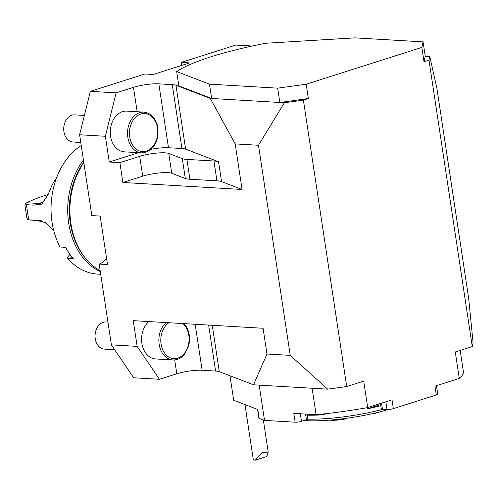 <?xml version="1.0" encoding="UTF-8"?>
<svg xmlns="http://www.w3.org/2000/svg" width="498" height="498" viewBox="0 0 498 498"><rect width="100%" height="100%" fill="white"/><g stroke="black" fill="none" stroke-linecap="round" stroke-linejoin="round"><path stroke-width="0.75" d="M176.684 71.588A129.212 23.742 171.4 0 1 265.633 43.27L354.862 37.867L423.07 41.869L421.843 47.41L306.183 84.224L277.666 88.158L209.459 84.15L176.684 71.588L178.85 85.905L211.625 98.473L210.237 98.392L175.956 85.251A18.133 3.33 -8.6 0 0 172.271 84.635L158.825 83.845A18.133 3.33 -8.6 0 0 133.476 87.343L116.127 92.865L105.377 136.284L109.267 162.018L119.881 162.641L122.875 182.467L242.084 189.47L235.193 143.91L258.474 145.273L284.383 102.744L303.388 100.123L346.708 386.541L327.696 389.162L290.247 355.373L258.474 145.273M423.07 41.869L425.236 56.193L429.78 56.461L436.92 88.47L468.693 298.57L473.1 342.879L472.278 346.571L455.284 351.98L459.281 378.418A117.877 21.663 -8.6 0 0 463.352 371.452L460.171 350.424M148.84 321.565A20.399 15.152 93.4 0 0 141.998 344.012A20.399 15.152 93.4 0 0 155.557 358.94L172.837 359.954A20.399 15.152 -86.6 0 1 159.279 345.027A20.399 15.152 -86.6 0 1 166.12 322.58M266.965 354.003L253.55 384.811L219.276 371.67A18.133 3.33 -8.6 0 0 215.59 371.054L202.138 370.263A18.133 3.33 -8.6 0 0 176.796 373.761L159.447 379.283L137.149 346.384L133.259 320.65L263.075 328.269L266.965 354.003L290.247 355.373M159.447 379.283L133.676 377.77L111.384 344.871L99.158 264.058L107.5 264.544L100.166 216.076L91.831 215.584L79.612 134.771L90.362 91.352L144.887 73.997L153.222 74.488L189.576 62.916L181.235 62.424L235.759 45.069L252.181 46.034M90.362 91.352L116.127 92.865M306.183 84.224L308.349 98.542L303.388 100.123M308.349 98.542L279.832 102.476L284.383 102.744M253.55 384.811L327.696 389.162M307.166 414.162L307.876 418.88A4.532 0.834 171.4 0 1 306.426 419.739L301.471 421.314A4.532 0.834 171.4 0 1 295.133 422.192L293.801 413.377L316.106 414.685A117.877 21.663 -8.6 0 0 367.705 407.569L363.702 381.132L346.708 386.541M425.236 56.193L424.01 61.727L428.965 60.152L429.78 56.461M79.612 134.771L105.377 136.284M111.384 344.871L137.149 346.384M242.084 189.47L221.542 181.596L218.541 161.763L185.623 149.145A18.133 3.33 -8.6 0 0 181.932 148.529L168.486 147.738A18.133 3.33 -8.6 0 0 151.112 149.276M138.6 152.681L109.267 162.018M218.541 161.763A22.671 4.165 -8.6 0 0 213.935 160.997L186.912 159.41A22.671 4.165 171.4 0 1 182.299 158.644L168.741 153.446A18.133 3.33 -8.6 0 0 139.708 156.328L119.881 162.641M221.542 181.596A22.671 4.165 -8.6 0 0 216.935 180.83L189.912 179.243A22.671 4.165 171.4 0 1 185.3 178.477L171.735 173.273A18.133 3.33 -8.6 0 0 142.708 176.161L122.875 182.467M181.689 65.425L181.235 62.424M99.158 264.058A18.133 13.465 93.4 0 0 105.227 259.819L106.709 259.346M472.278 346.571L428.965 60.152M100.154 270.638A67.778 50.329 -86.6 0 1 85.09 257.74A67.778 50.329 -86.6 0 1 70.897 223.365A67.778 50.329 -86.6 0 1 83.826 162.659M85.09 257.74L84.672 257.211A67.124 49.844 -86.6 0 1 70.616 223.166A67.124 49.844 -86.6 0 1 83.801 162.497M106.796 259.906L105.227 259.819M143.91 112.118L126.629 111.104A20.399 15.152 93.4 0 0 110.307 130.582A20.399 15.152 93.4 0 0 124.232 151.84L141.513 152.855A20.399 15.152 -86.6 0 1 127.588 131.597A20.399 15.152 -86.6 0 1 143.91 112.118C151.261 113.146 155.911 118.219 157.847 127.339C159.03 140.305 154.754 148.703 145.018 152.537L141.513 152.855A20.399 15.152 -86.6 0 0 144.843 152.556M235.193 143.91L210.237 98.392M277.666 88.158L279.832 102.476L211.625 98.473L209.459 84.15M421.843 47.41L424.01 61.727M436.478 385.676L437.754 394.111A4.532 0.834 171.4 0 1 436.304 394.97L434.972 386.155L459.281 378.418M367.705 407.569L392.013 399.832L393.345 408.646A4.532 0.834 171.4 0 1 387.008 409.518L382.464 409.25A4.532 0.834 171.4 0 1 381.281 408.877L380.472 403.505M229.989 375.778L233.693 400.274L257.821 409.524L259.153 418.339A4.532 0.834 171.4 0 1 258.898 418.115L257.584 409.431M316.106 414.685L312.103 388.247M295.133 422.192L264.513 420.393L259.153 418.339M264.513 420.393L259.184 385.141M436.304 394.97L393.345 408.646M81.236 145.541A67.666 50.242 93.4 0 0 60.015 247.014L65.624 247.344A67.666 50.242 93.4 0 0 73.318 258.699L67.709 258.369A67.666 50.242 93.4 0 0 97.384 274.074L100.708 274.274M100.297 271.584A67.666 50.242 -86.6 0 1 83.434 160.076M83.77 162.273A66.533 49.402 93.4 0 0 86.073 258.948M69.901 254.316L67.778 256.924L72.054 257.18M67.709 258.369L67.386 257.665L67.778 256.924M43.314 201.559L48.231 194.295L42.006 204.043L33.702 205.132L37.549 204.578L42.206 202.63L43.314 201.559M48.125 194.506A102.009 18.743 -8.6 0 0 26.687 202.748L38.838 203.464L40.911 203.221L42.473 202.393M26.687 202.748L25.516 203.738L24.9 205.114L26.855 218.024L27.95 219.861L41.328 220.77M46.625 223.478L39.965 220.546L35.987 220.222L45.486 222.643L53.747 230.655M40.562 220.614L41.191 220.739M56.43 178.222A37.406 27.776 93.4 0 0 50.672 188.362L48.25 194.27M35.987 220.222L27.95 219.861M25.516 203.738L26.4 204.703L28.679 219.792M26.4 204.703L33.702 205.132M107.935 322.082L105.956 321.969A13.602 10.097 93.4 0 0 95.081 334.955A13.602 10.097 93.4 0 0 104.362 349.123L114.677 349.727M84.399 115.436L74.638 114.864A13.602 10.097 93.4 0 0 63.756 127.849A13.602 10.097 93.4 0 0 73.044 142.023L80.776 142.472M266.897 456.448L268.198 452.053L261.755 452.844L255.331 460.133L266.897 456.448M244.972 404.594L253.27 459.48A7.937 1.457 -8.6 0 0 255.331 460.133M371.713 413.801L373.145 413.913A42.504 7.812 -8.6 0 0 380.478 411.697M345.207 418.457L344.043 419.378A42.504 7.812 -8.6 0 1 331.176 420.493L330.286 420.063M388.172 409.518A60.071 11.037 171.4 0 1 305.679 420.642A60.071 11.037 171.4 0 1 303.954 420.524M380.64 404.6L367.493 408.783L367.325 407.638M380.802 405.689A62.337 11.454 171.4 0 1 367.493 408.783M324.459 413.832L324.59 414.703L319.181 414.386M324.59 414.703A62.337 11.454 171.4 0 1 307.316 415.164M307.745 419.129A62.337 11.454 -8.6 0 0 382.85 409.275M174.698 359.917L176.796 373.761M185.3 178.477L182.299 158.644M171.735 173.273L168.741 153.446M212.26 325.287L219.276 371.67M208.631 325.076L215.59 371.054M195.185 324.285L202.138 370.263M137.168 111.726L133.476 87.343M168.486 147.738L158.825 83.845M181.932 148.529L172.271 84.635M185.623 149.145L175.956 85.251M142.708 176.161L139.708 156.328M216.935 180.83L213.935 160.997M189.912 179.243L186.912 159.41M306.426 419.739L305.573 414.068M301.471 421.314L300.331 413.757M387.008 409.518L385.844 401.793M382.464 409.25L381.543 403.162M42.616 202.256L38.838 203.464L37.549 204.578M168.884 322.741A19.042 14.137 93.4 0 0 162.697 349.764A19.042 14.137 93.4 0 0 183.04 354.856A19.042 14.137 93.4 0 0 185.835 326.981A19.042 14.137 93.4 0 0 182.934 323.569M145.615 151.274A19.042 14.137 93.4 0 0 154.766 120.279A19.042 14.137 93.4 0 0 130.482 126.069A19.042 14.137 93.4 0 0 145.615 151.274M172.837 359.954C177.145 360.11 180.923 358.33 184.16 354.613L188.468 346.471C190.46 339.032 189.663 332.278 186.078 326.196L184.104 323.638M268.198 452.053L263.342 419.939"/></g></svg>
